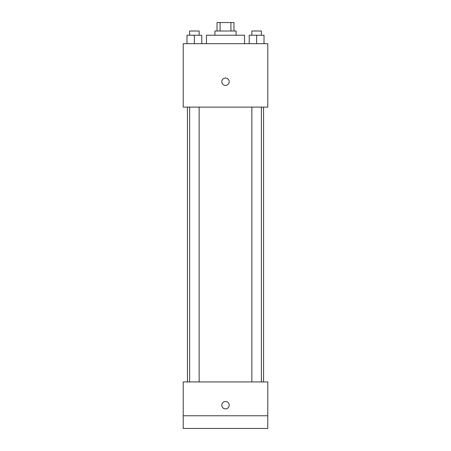 <?xml version="1.0" encoding="UTF-8"?>
<svg xmlns="http://www.w3.org/2000/svg" width="451" height="451" viewBox="0 0 451 451"><rect width="100%" height="100%" fill="white"/><g stroke="black" fill="none" stroke-linecap="round" stroke-linejoin="round"><path stroke-width="0.68" d="M220.077 31.006L220.077 22.55L217.044 22.55L217.044 31.006M220.077 22.55L233.956 22.55L233.956 31.006M230.923 31.006L230.923 22.55M214.93 35.234L214.93 31.006L236.07 31.006L236.07 35.234M244.527 43.691L244.527 35.234L206.473 35.234L206.473 43.691M183.219 43.691L267.781 43.691L267.781 107.112L183.219 107.112L183.219 43.691M225.5 85.442A3.698 3.698 0 0 1 222.298 79.895A3.698 3.698 0 0 1 228.702 79.895A3.698 3.698 0 0 1 225.5 85.442M183.219 381.941L267.781 381.941L267.781 428.45L183.219 428.45L183.219 381.941M225.5 408.894A3.698 3.698 0 0 1 222.298 403.346A3.698 3.698 0 0 1 228.702 403.346A3.698 3.698 0 0 1 225.5 408.894M183.219 415.766L267.781 415.766M249.223 43.691L249.223 35.234L264.015 35.234L264.015 43.691L264.015 35.234M256.619 43.691L256.619 35.234M261.371 35.234L261.371 31.006L251.867 31.006L251.867 35.234M186.985 43.691L186.985 35.234L201.777 35.234L201.777 43.691L201.777 35.234M194.381 43.691L194.381 35.234M199.133 35.234L199.133 31.006L189.629 31.006L189.629 35.234M263.553 381.941L263.553 107.112M187.447 381.941L187.447 107.112M251.867 107.112L251.867 381.941M261.371 107.112L261.371 381.941M199.133 381.941L199.133 107.112M189.629 381.941L189.629 107.112"/></g></svg>
